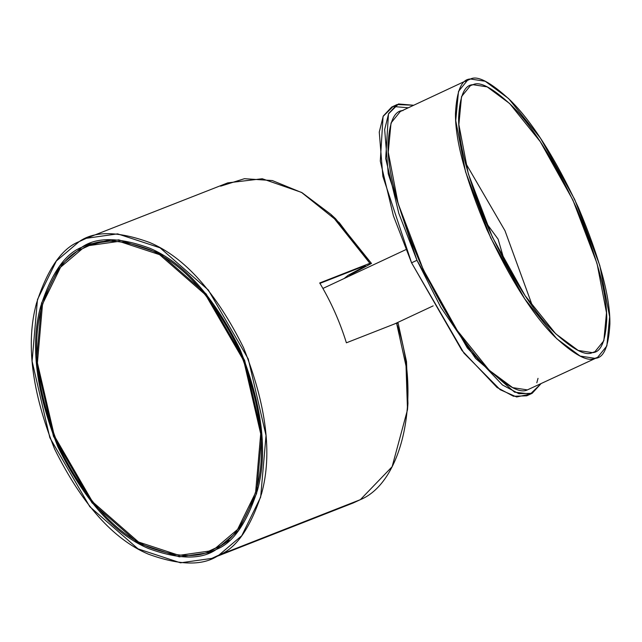 <?xml version="1.0" encoding="UTF-8"?>
<svg xmlns="http://www.w3.org/2000/svg" width="642" height="642" viewBox="0 0 642 642"><rect width="100%" height="100%" fill="white"/><g stroke="black" fill="none" stroke-linecap="round" stroke-linejoin="round"><path stroke-width="0.96" d="M529.345 394.276L516.601 396.965L500.182 389.702L463.973 353.148L411.57 262.819L393.418 215.864L380.289 161.086L383.073 116.435L393.089 106.492L408.296 107.784M538.02 378.347L536.808 382.817M532.651 306.491L504.997 230.743L465.241 162.41L504.997 230.743L532.651 306.491M485.785 222.317L498.08 239.121L504.588 261.414L498.08 239.121L485.785 222.317M397.069 104.542L391.668 107.07L383.258 116.041L379.262 132.067L382.865 176.389L411.57 262.819L416.963 260.291L440.853 307.382L475.594 358.429L514.579 392.174L530.364 393.995L540.749 383.972L532.17 393.297L518.88 393.731L502.461 384.975L467.336 347.94L416.963 260.291L388.258 173.862L384.662 129.548L388.651 113.522L397.069 104.542L413.697 105.256L398.489 103.964L388.466 113.907L385.69 158.558L398.81 213.337L416.963 260.291L411.57 262.819L461.935 350.468L497.06 387.503L513.48 396.258L526.777 395.817L532.17 393.297M467.777 79.953L470.506 79.006L485.224 81.261L508.649 98.611L540.58 138.375L574.646 199.349L599.788 265.435L609.643 316.747L606.859 345.942L597.59 357.377L594.869 358.324L580.143 356.069L556.726 338.719L524.787 298.955L490.729 237.981L465.578 171.895L455.724 120.584L458.508 91.397L467.777 79.953L400.303 111.523L391.034 122.967L388.25 152.154L398.104 203.466L423.247 269.552L457.313 330.534L489.244 370.29L512.669 387.64L527.387 389.903C520.261 393.666 506.955 386.54 487.479 368.524C465.57 346.921 442.884 311.137 419.419 261.166C398.152 210.672 387.68 171.968 387.993 145.068C389.229 122.108 394.236 110.609 403.024 110.576M470.506 79.006L465.306 81.43L470.506 79.006C461.71 79.038 456.703 90.538 455.467 113.49C455.154 140.397 465.635 179.102 486.901 229.595C510.358 279.567 533.045 315.35 554.961 336.954C574.438 354.97 587.735 362.088 594.869 358.324C603.657 358.292 608.664 346.792 609.9 323.841C610.213 296.933 599.732 258.228 578.466 207.735C555.009 157.763 532.322 121.98 510.406 100.377C490.929 82.369 477.632 75.242 470.506 79.006M527.387 389.903L597.59 357.377M473.042 84.704C479.879 81.093 492.639 87.93 511.321 105.208C532.33 125.928 554.094 160.251 576.596 208.185C596.996 256.615 607.051 293.739 606.746 319.547C605.567 341.568 600.76 352.594 592.325 352.627C585.488 356.238 572.728 349.4 554.046 332.123C533.037 311.402 511.273 277.079 488.771 229.146C468.371 180.715 458.316 143.591 458.621 117.783C459.8 95.762 464.607 84.736 473.042 84.704L470.426 85.611L461.534 96.589L458.869 124.588L468.323 173.805L492.438 237.195L525.108 295.681L555.739 333.816L578.209 350.46L592.325 352.627L594.941 351.72L603.833 340.742L606.497 312.742L597.044 263.525L572.929 200.135L540.259 141.649L509.628 103.514L487.158 86.871L473.042 84.704M208.939 551.117L179.086 555.354L138.552 542.025L92.496 501.771L54.361 435.926L37.413 362.899L42.541 304.051L60.557 267.249L82.369 248.727L89.19 245.573L119.043 241.344L159.577 254.665L205.633 294.919L243.759 360.772L260.708 433.799L255.588 492.639L237.572 529.441L215.76 547.963L208.939 551.117L220.326 546.182L229.17 540.476M91.485 244.722L111.267 239.643L93.748 243.783L89.19 245.573M220.326 546.182L211.202 550.178M82.369 248.727C65.797 255.131 52.211 274.768 41.594 307.646C31.281 345.356 37.043 391.7 58.871 446.672C85.025 499.324 114.838 532.78 148.31 547.04C178.492 558.05 200.978 558.363 215.76 547.963C232.332 541.567 245.918 521.922 256.535 489.052C266.839 451.334 261.077 404.998 239.249 350.018C213.104 297.366 183.291 263.91 149.819 249.658C119.637 238.639 97.151 238.326 82.369 248.727M220.615 186.172L244.45 178.701L272.336 180.554L302.101 192.736L330.959 214.412L369.896 263.3L371.485 263.429L335.654 218.794M333.254 216.595L371.485 263.429L352.707 273.492L349.304 276.1L352.707 273.492L348.149 275.282L365.467 265.997L364.504 265.916L319.957 283.371L364.504 265.916L365.467 265.997L348.149 275.282L344.192 278.492L348.149 275.282L352.707 273.492L371.485 263.429L369.896 263.3L339.233 222.622L301.483 192.383L262.257 178.749L227.766 182.866L86.333 238.302L117.614 233.865L160.075 247.828L208.321 289.999L248.269 358.982L266.029 435.485L260.66 497.125L241.785 535.685L218.938 555.089L211.788 558.396L180.514 562.825L138.046 548.87L89.8 506.698L49.851 437.716L32.1 361.205L37.469 299.565L56.344 261.005L79.191 241.601L86.333 238.302M218.938 555.089L360.363 499.661C403.553 481.917 421.593 393.979 396.579 323.143L346.391 342.812C339.811 321.626 330.919 301.676 319.716 282.97L369.896 263.3L319.716 282.97C330.919 301.676 339.811 321.626 346.391 342.812L396.579 323.143L406.033 366.06L407.493 409.765L392.118 466.718L360.363 499.661L218.938 555.089C236.296 548.38 250.532 527.812 261.655 493.369C272.449 453.862 266.414 405.311 243.551 347.723C216.153 292.559 184.92 257.506 149.851 242.572C118.232 231.032 94.679 230.711 79.191 241.601C61.833 248.31 47.596 268.886 36.474 303.329C25.68 342.836 31.715 391.379 54.578 448.975C81.975 504.139 113.209 539.184 148.27 554.118C179.888 565.658 203.45 565.979 218.938 555.089M211.788 558.396L353.22 502.967L360.363 499.661M407.493 409.765L407.951 403.433L406.522 361.687L398.16 323.279L396.579 323.143L398.16 323.279M216.394 549.392L238.415 530.693L256.599 493.538L261.775 434.136L244.666 360.411L206.17 293.94L159.673 253.301L118.754 239.843L88.612 244.12L81.727 247.298L59.714 266.005L41.529 303.16L36.353 362.561L53.463 436.279L91.958 502.758L138.447 543.397L179.367 556.847L209.509 552.577L216.394 549.392C201.468 559.888 178.773 559.575 148.302 548.453C114.509 534.064 84.415 500.287 58.013 447.129C35.976 391.636 30.166 344.85 40.566 306.78C51.288 273.588 65.002 253.767 81.727 247.298C96.653 236.81 119.356 237.123 149.827 248.237C183.612 262.626 213.714 296.403 240.108 349.561C262.145 405.062 267.963 451.84 257.562 489.91C246.841 523.102 233.118 542.931 216.394 549.392M335.549 218.697L330.911 214.372M394.573 323.929L433.165 305.873M405.904 249.618L322.918 288.443"/></g></svg>
